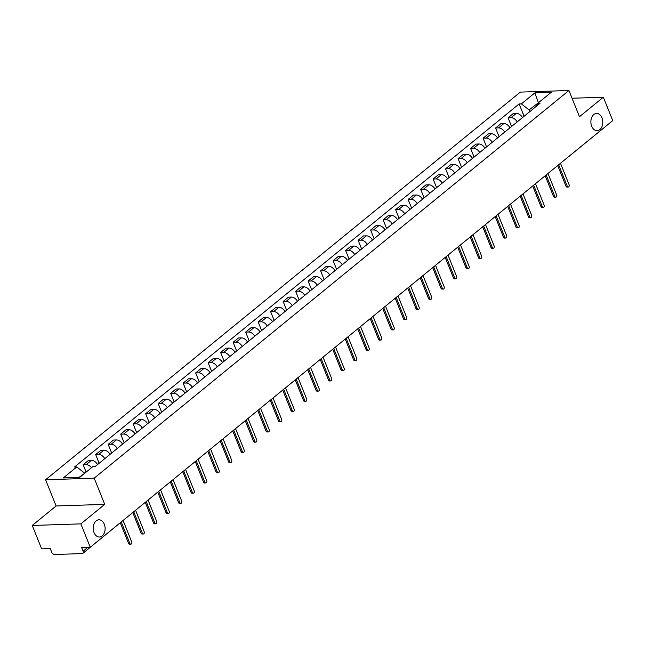 <?xml version="1.0" encoding="UTF-8"?>
<svg xmlns="http://www.w3.org/2000/svg" width="645" height="645" viewBox="0 0 645 645"><rect width="100%" height="100%" fill="white"/><g stroke="black" fill="none" stroke-linecap="round" stroke-linejoin="round"><path stroke-width="0.97" d="M104.305 524.232A8.611 5.95 -91.9 0 1 99.459 537.019A8.611 5.95 -91.9 0 1 94.049 532.601A8.611 5.95 -91.9 0 1 98.895 519.814A8.611 5.95 -91.9 0 1 104.305 524.232M601.962 117.858A8.611 5.95 -91.9 0 1 597.117 130.653A8.611 5.95 -91.9 0 1 591.707 126.235A8.611 5.95 -91.9 0 1 596.552 113.439A8.611 5.95 -91.9 0 1 601.962 117.858M32.25 525.465L80.859 523.869L90.26 547.25L612.75 120.599L603.349 97.218L579.476 116.713L568.938 90.502L520.338 92.106L45.585 479.767L56.123 505.97L32.25 525.465L41.651 548.855L50.254 548.564L51.721 552.209A2.693 1.717 -129.2 0 0 54.607 554.498L82.117 553.595A2.693 1.717 -129.2 0 0 82.874 553.329A2.693 1.717 -129.2 0 0 83.116 551.177L87.833 547.331M80.859 523.869L104.732 504.374L94.194 478.163L568.938 90.502M90.26 547.25L81.657 547.532L83.116 551.177M603.349 97.218L572.051 98.242M605.566 126.468A2.693 1.717 50.8 0 1 605.365 126.678L569.075 156.308A2.693 1.717 -129.2 0 0 569.277 156.106M522.482 117.584A6.192 3.959 -129.2 0 0 516.347 113.375L513.38 113.472L508.091 117.793L511.058 117.696A6.192 3.959 50.8 0 1 517.193 121.905M511.582 126.484L508.091 117.793M509.985 127.791A6.192 3.959 -129.2 0 0 503.85 123.582L500.883 123.679L495.594 128L498.561 127.903A6.192 3.959 50.8 0 1 504.696 132.104M499.085 136.684L495.594 128M497.488 137.998A6.192 3.959 -129.2 0 0 491.353 133.789L488.386 133.886L483.097 138.199L486.064 138.103A6.192 3.959 50.8 0 1 492.2 142.311M486.588 146.891L483.097 138.199M484.984 148.197A6.192 3.959 -129.2 0 0 478.856 143.996L475.889 144.093L470.6 148.406L473.567 148.31A6.192 3.959 50.8 0 1 479.703 152.518M474.091 157.098L470.6 148.406M472.487 158.404A6.192 3.959 -129.2 0 0 466.351 154.195L463.392 154.292L458.103 158.614L461.07 158.517A6.192 3.959 50.8 0 1 467.206 162.725M461.594 167.305L458.103 158.614M459.99 168.611A6.192 3.959 -129.2 0 0 453.854 164.402L450.895 164.499L445.606 168.821L448.573 168.724A6.192 3.959 50.8 0 1 454.709 172.924M449.097 177.504L445.606 168.821M447.493 178.818A6.192 3.959 -129.2 0 0 441.357 174.61L438.398 174.706L433.109 179.02L436.076 178.923A6.192 3.959 50.8 0 1 442.204 183.132M436.601 187.711L433.109 179.02M434.996 189.017A6.192 3.959 -129.2 0 0 428.861 184.817L425.894 184.913L420.613 189.227L423.572 189.13A6.192 3.959 50.8 0 1 429.707 193.339M424.104 197.918L420.613 189.227M422.499 199.224A6.192 3.959 -129.2 0 0 416.364 195.016L413.397 195.113L408.116 199.434L411.075 199.337A6.192 3.959 50.8 0 1 417.21 203.546M411.607 208.125L408.116 199.434M410.002 209.431A6.192 3.959 -129.2 0 0 403.867 205.223L400.9 205.32L395.619 209.641L398.578 209.544A6.192 3.959 50.8 0 1 404.713 213.745M399.11 218.324L395.619 209.641M397.505 219.639A6.192 3.959 -129.2 0 0 391.37 215.43L388.403 215.527L383.114 219.84L386.081 219.743A6.192 3.959 50.8 0 1 392.216 223.952M386.613 228.532L383.114 219.84M385.009 229.838A6.192 3.959 -129.2 0 0 378.873 225.637L375.906 225.734L370.617 230.047L373.584 229.951A6.192 3.959 50.8 0 1 379.72 234.159M374.116 238.739L370.617 230.047M372.512 240.045A6.192 3.959 -129.2 0 0 366.376 235.836L363.409 235.933L358.12 240.254L361.087 240.158A6.192 3.959 50.8 0 1 367.223 244.366M361.611 248.946L358.12 240.254M360.015 250.252A6.192 3.959 -129.2 0 0 353.879 246.043L350.912 246.14L345.623 250.462L348.59 250.365A6.192 3.959 50.8 0 1 354.726 254.565M349.114 259.145L345.623 250.462M347.518 260.459A6.192 3.959 -129.2 0 0 341.382 256.25L338.415 256.347L333.126 260.661L336.093 260.564A6.192 3.959 50.8 0 1 342.229 264.772M336.617 269.352L333.126 260.661M335.021 270.658A6.192 3.959 -129.2 0 0 328.886 266.458L325.918 266.554L320.63 270.868L323.596 270.771A6.192 3.959 50.8 0 1 329.732 274.98M324.121 279.559L320.63 270.868M322.516 280.865A6.192 3.959 -129.2 0 0 316.389 276.657L313.422 276.753L308.133 281.075L311.1 280.978A6.192 3.959 50.8 0 1 317.235 285.187M311.624 289.766L308.133 281.075M310.019 291.072A6.192 3.959 -129.2 0 0 303.884 286.864L300.925 286.961L295.636 291.282L298.603 291.185A6.192 3.959 50.8 0 1 304.738 295.386M299.127 299.965L295.636 291.282M297.522 301.28A6.192 3.959 -129.2 0 0 291.387 297.071L288.428 297.168L283.139 301.481L286.106 301.384A6.192 3.959 50.8 0 1 292.233 305.593M286.63 310.172L283.139 301.481M285.025 311.479A6.192 3.959 -129.2 0 0 278.89 307.278L275.931 307.375L270.642 311.688L273.601 311.591A6.192 3.959 50.8 0 1 279.736 315.8M274.133 320.38L270.642 311.688M272.529 321.686A6.192 3.959 -129.2 0 0 266.393 317.477L263.426 317.574L258.145 321.895L261.104 321.799A6.192 3.959 50.8 0 1 267.24 326.007M261.636 330.579L258.145 321.895M260.032 331.893A6.192 3.959 -129.2 0 0 253.896 327.684L250.929 327.781L245.648 332.102L248.607 332.006A6.192 3.959 50.8 0 1 254.743 336.206M249.139 340.786L245.648 332.102M247.535 342.1A6.192 3.959 -129.2 0 0 241.399 337.891L238.432 337.988L233.143 342.302L236.11 342.205A6.192 3.959 50.8 0 1 242.246 346.413M236.642 350.993L233.143 342.302M235.038 352.299A6.192 3.959 -129.2 0 0 228.902 348.098L225.935 348.195L220.646 352.509L223.613 352.412A6.192 3.959 50.8 0 1 229.749 356.62M224.146 361.2L220.646 352.509M222.541 362.506A6.192 3.959 -129.2 0 0 216.406 358.298L213.439 358.394L208.15 362.716L211.117 362.619A6.192 3.959 50.8 0 1 217.252 366.828M211.649 371.399L208.15 362.716M210.044 372.713A6.192 3.959 -129.2 0 0 203.909 368.505L200.942 368.601L195.653 372.923L198.62 372.826A6.192 3.959 50.8 0 1 204.755 377.027M199.144 381.606L195.653 372.923M197.547 382.92A6.192 3.959 -129.2 0 0 191.412 378.712L188.445 378.808L183.156 383.122L186.123 383.025A6.192 3.959 50.8 0 1 192.258 387.234M186.647 391.813L183.156 383.122M185.05 393.119A6.192 3.959 -129.2 0 0 178.915 388.919L175.948 389.016L170.659 393.329L173.626 393.232A6.192 3.959 50.8 0 1 179.762 397.441M174.15 402.02L170.659 393.329M172.554 403.327A6.192 3.959 -129.2 0 0 166.418 399.118L163.451 399.215L158.162 403.536L161.129 403.439A6.192 3.959 50.8 0 1 167.265 407.648M161.653 412.219L158.162 403.536M160.049 413.534A6.192 3.959 -129.2 0 0 153.913 409.325L150.954 409.422L145.665 413.743L148.632 413.647A6.192 3.959 50.8 0 1 154.768 417.847M149.156 422.427L145.665 413.743M147.552 423.741A6.192 3.959 -129.2 0 0 141.416 419.532L138.457 419.629L133.168 423.942L136.135 423.846A6.192 3.959 50.8 0 1 142.271 428.054M136.659 432.634L133.168 423.942M135.055 433.94A6.192 3.959 -129.2 0 0 128.919 429.731L125.96 429.836L120.671 434.15L123.638 434.053A6.192 3.959 50.8 0 1 129.766 438.261M124.163 442.841L120.671 434.15M122.558 444.147A6.192 3.959 -129.2 0 0 116.423 439.938L113.456 440.035L108.175 444.357L111.134 444.26A6.192 3.959 50.8 0 1 117.269 448.469M111.666 453.04L108.175 444.357M110.061 454.354A6.192 3.959 -129.2 0 0 103.926 450.146L100.959 450.242L95.678 454.564L98.637 454.459A6.192 3.959 50.8 0 1 104.772 458.668M99.169 463.247L95.678 454.564M97.564 464.561A6.192 3.959 -129.2 0 0 91.429 460.353L88.462 460.449L83.181 464.763L86.14 464.666A6.192 3.959 50.8 0 1 91.501 467.722M86.132 472.108L83.181 464.763M538.43 102.773L529.069 109.932L529.755 111.641M529.069 109.932L521.41 103.869L534.866 92.88L551.201 92.34L537.745 103.329L536.624 106.038M521.41 103.869L519.128 103.942L74.506 467.012L76.787 466.932L63.331 477.929L79.657 477.389L93.122 466.4L95.404 466.319L540.026 103.256L537.745 103.329M45.585 479.767L94.194 478.163M56.123 505.97L104.732 504.374M84.592 473.357L79.037 477.405M538.906 102.386L538.277 102.402L534.866 92.88M524.087 116.277L519.128 103.942M76.787 466.932L84.447 472.995M558.651 164.781L567.269 186.22A1.548 1.072 88.1 0 0 568.237 187.018L566.979 187.058A1.548 1.072 -91.9 0 1 566.004 186.26L557.683 165.563M568.237 187.018A1.548 1.072 88.1 0 0 569.108 184.72L560.489 163.274M546.154 174.98L554.773 196.427A1.548 1.072 88.1 0 0 555.74 197.225L554.482 197.265A1.548 1.072 -91.9 0 1 553.507 196.467L545.186 175.771M555.74 197.225A1.548 1.072 88.1 0 0 556.611 194.919L547.992 173.481M533.649 185.188L542.276 206.634A1.548 1.072 88.1 0 0 543.243 207.424L541.977 207.464A1.548 1.072 -91.9 0 1 541.01 206.674L532.689 185.978M543.243 207.424A1.548 1.072 88.1 0 0 544.114 205.126L535.495 183.688M521.152 195.395L529.779 216.841A1.548 1.072 88.1 0 0 530.746 217.631L529.481 217.671A1.548 1.072 -91.9 0 1 528.513 216.881L520.192 196.185M530.746 217.631A1.548 1.072 88.1 0 0 531.617 215.333L522.998 193.887M508.655 205.602L517.274 227.04A1.548 1.072 88.1 0 0 518.249 227.838L516.984 227.879A1.548 1.072 -91.9 0 1 516.016 227.08L507.696 206.384M518.249 227.838A1.548 1.072 88.1 0 0 519.12 225.54L510.501 204.094M496.158 215.801L504.777 237.247A1.548 1.072 88.1 0 0 505.753 238.045L504.487 238.086A1.548 1.072 -91.9 0 1 503.519 237.287L495.199 216.591M505.753 238.045A1.548 1.072 88.1 0 0 506.623 235.739L498.004 214.301M483.661 226.008L492.28 247.454A1.548 1.072 88.1 0 0 493.256 248.244L491.99 248.285A1.548 1.072 -91.9 0 1 491.022 247.495L482.702 226.798M493.256 248.244A1.548 1.072 88.1 0 0 494.126 245.947L485.508 224.508M471.164 236.215L479.783 257.661A1.548 1.072 88.1 0 0 480.759 258.452L479.493 258.492A1.548 1.072 -91.9 0 1 478.517 257.702L470.197 237.005M480.759 258.452A1.548 1.072 88.1 0 0 481.63 256.154L473.011 234.707M458.668 246.422L467.286 267.86A1.548 1.072 88.1 0 0 468.262 268.659L466.996 268.699A1.548 1.072 -91.9 0 1 466.021 267.901L457.7 247.204M468.262 268.659A1.548 1.072 88.1 0 0 469.133 266.361L460.514 244.915M446.171 256.621L454.79 278.068A1.548 1.072 88.1 0 0 455.765 278.866L454.499 278.906A1.548 1.072 -91.9 0 1 453.524 278.108L445.203 257.411M455.765 278.866A1.548 1.072 88.1 0 0 456.636 276.56L448.009 255.122M433.674 266.828L442.293 288.275A1.548 1.072 88.1 0 0 443.268 289.065L442.002 289.105A1.548 1.072 -91.9 0 1 441.027 288.315L432.706 267.619M443.268 289.065A1.548 1.072 88.1 0 0 444.139 286.767L435.512 265.329M421.177 277.036L429.796 298.482A1.548 1.072 88.1 0 0 430.763 299.272L429.506 299.312A1.548 1.072 -91.9 0 1 428.53 298.522L420.209 277.826M430.763 299.272A1.548 1.072 88.1 0 0 431.634 296.974L423.015 275.528M408.68 287.243L417.299 308.681A1.548 1.072 88.1 0 0 418.266 309.479L417.009 309.519A1.548 1.072 -91.9 0 1 416.033 308.721L407.713 288.025M418.266 309.479A1.548 1.072 88.1 0 0 419.137 307.181L410.518 285.735M396.183 297.442L404.802 318.888A1.548 1.072 88.1 0 0 405.769 319.678L404.512 319.726A1.548 1.072 -91.9 0 1 403.536 318.928L395.216 298.232M405.769 319.678A1.548 1.072 88.1 0 0 406.64 317.38L398.021 295.942M383.686 307.649L392.305 329.095A1.548 1.072 88.1 0 0 393.273 329.885L392.007 329.926A1.548 1.072 -91.9 0 1 391.039 329.135L382.719 308.439M393.273 329.885A1.548 1.072 88.1 0 0 394.143 327.587L385.525 306.149M371.181 317.856L379.808 339.294A1.548 1.072 88.1 0 0 380.776 340.092L379.51 340.133A1.548 1.072 -91.9 0 1 378.542 339.343L370.222 318.646M380.776 340.092A1.548 1.072 88.1 0 0 381.647 337.795L373.028 316.348M358.685 328.063L367.311 349.501A1.548 1.072 88.1 0 0 368.279 350.3L367.013 350.34A1.548 1.072 -91.9 0 1 366.046 349.542L357.725 328.845M368.279 350.3A1.548 1.072 88.1 0 0 369.15 348.002L360.531 326.555M346.188 338.262L354.806 359.708A1.548 1.072 88.1 0 0 355.782 360.499L354.516 360.547A1.548 1.072 -91.9 0 1 353.549 359.749L345.228 339.052M355.782 360.499A1.548 1.072 88.1 0 0 356.653 358.201L348.034 336.763M333.691 348.469L342.31 369.916A1.548 1.072 88.1 0 0 343.285 370.706L342.019 370.746A1.548 1.072 -91.9 0 1 341.052 369.956L332.731 349.259M343.285 370.706A1.548 1.072 88.1 0 0 344.156 368.408L335.537 346.97M321.194 358.676L329.813 380.115A1.548 1.072 88.1 0 0 330.788 380.913L329.522 380.953A1.548 1.072 -91.9 0 1 328.555 380.163L320.234 359.467M330.788 380.913A1.548 1.072 88.1 0 0 331.659 378.615L323.04 357.169M308.697 368.884L317.316 390.322A1.548 1.072 88.1 0 0 318.291 391.12L317.026 391.16A1.548 1.072 -91.9 0 1 316.05 390.362L307.73 369.666M318.291 391.12A1.548 1.072 88.1 0 0 319.162 388.822L310.543 367.376M296.2 379.083L304.819 400.529A1.548 1.072 88.1 0 0 305.794 401.319L304.529 401.367A1.548 1.072 -91.9 0 1 303.553 400.569L295.233 379.873M305.794 401.319A1.548 1.072 88.1 0 0 306.665 399.021L298.038 377.583M283.703 389.29L292.322 410.736A1.548 1.072 88.1 0 0 293.298 411.526L292.032 411.566A1.548 1.072 -91.9 0 1 291.056 410.776L282.736 390.08M293.298 411.526A1.548 1.072 88.1 0 0 294.168 409.228L285.542 387.79M271.206 399.497L279.825 420.935A1.548 1.072 88.1 0 0 280.801 421.733L279.535 421.774A1.548 1.072 -91.9 0 1 278.559 420.983L270.239 400.287M280.801 421.733A1.548 1.072 88.1 0 0 281.663 419.435L273.045 397.989M258.709 409.704L267.328 431.142A1.548 1.072 88.1 0 0 268.296 431.94L267.038 431.981A1.548 1.072 -91.9 0 1 266.062 431.182L257.742 410.486M268.296 431.94A1.548 1.072 88.1 0 0 269.167 429.643L260.548 408.196M246.213 419.903L254.831 441.349A1.548 1.072 88.1 0 0 255.799 442.139L254.541 442.188A1.548 1.072 -91.9 0 1 253.566 441.39L245.245 420.693M255.799 442.139A1.548 1.072 88.1 0 0 256.67 439.842L248.051 418.403M233.716 430.11L242.335 451.556A1.548 1.072 88.1 0 0 243.302 452.347L242.044 452.387A1.548 1.072 -91.9 0 1 241.069 451.597L232.748 430.9M243.302 452.347A1.548 1.072 88.1 0 0 244.173 450.049L235.554 428.603M221.211 440.317L229.838 461.756A1.548 1.072 88.1 0 0 230.805 462.554L229.539 462.594A1.548 1.072 -91.9 0 1 228.572 461.804L220.251 441.099M230.805 462.554A1.548 1.072 88.1 0 0 231.676 460.256L223.057 438.81M208.714 450.524L217.341 471.963A1.548 1.072 88.1 0 0 218.308 472.761L217.042 472.801A1.548 1.072 -91.9 0 1 216.075 472.003L207.755 451.307M218.308 472.761A1.548 1.072 88.1 0 0 219.179 470.463L210.56 449.017M196.217 460.724L204.836 482.17A1.548 1.072 88.1 0 0 205.811 482.96L204.546 483.008A1.548 1.072 -91.9 0 1 203.578 482.21L195.258 461.514M205.811 482.96A1.548 1.072 88.1 0 0 206.682 480.662L198.063 459.224M183.72 470.931L192.339 492.377A1.548 1.072 88.1 0 0 193.315 493.167L192.049 493.207A1.548 1.072 -91.9 0 1 191.081 492.417L182.761 471.721M193.315 493.167A1.548 1.072 88.1 0 0 194.185 490.869L185.566 469.423M171.223 481.138L179.842 502.576A1.548 1.072 88.1 0 0 180.818 503.374L179.552 503.414A1.548 1.072 -91.9 0 1 178.584 502.624L170.264 481.92M180.818 503.374A1.548 1.072 88.1 0 0 181.688 501.076L173.07 479.63M158.726 491.345L167.345 512.783A1.548 1.072 88.1 0 0 168.321 513.581L167.055 513.622A1.548 1.072 -91.9 0 1 166.079 512.823L157.767 492.127M168.321 513.581A1.548 1.072 88.1 0 0 169.192 511.283L160.573 489.837M146.23 501.544L154.848 522.99A1.548 1.072 88.1 0 0 155.824 523.78L154.558 523.829A1.548 1.072 -91.9 0 1 153.583 523.031L145.262 502.334M155.824 523.78A1.548 1.072 88.1 0 0 156.695 521.482L148.076 500.044M133.733 511.751L142.352 533.197A1.548 1.072 88.1 0 0 143.327 533.987L142.061 534.028A1.548 1.072 -91.9 0 1 141.086 533.238L132.765 512.541M143.327 533.987A1.548 1.072 88.1 0 0 144.198 531.69L135.571 510.243M121.236 521.958L129.855 543.396A1.548 1.072 88.1 0 0 130.83 544.195L129.564 544.235A1.548 1.072 -91.9 0 1 128.589 543.445L120.268 522.74M130.83 544.195A1.548 1.072 88.1 0 0 131.701 541.897L123.074 520.451M98.637 454.459L103.926 450.146M111.134 444.26L116.423 439.938M123.638 434.053L128.919 429.731M136.135 423.846L141.416 419.532M148.632 413.647L153.913 409.325M161.129 403.439L166.418 399.118M173.626 393.232L178.915 388.919M186.123 383.025L191.412 378.712M198.62 372.826L203.909 368.505M211.117 362.619L216.406 358.298M223.613 352.412L228.902 348.098M236.11 342.205L241.399 337.891M248.607 332.006L253.896 327.684M261.104 321.799L266.393 317.477M273.601 311.591L278.89 307.278M286.106 301.384L291.387 297.071M298.603 291.185L303.884 286.864M311.1 280.978L316.389 276.657M323.596 270.771L328.886 266.458M336.093 260.564L341.382 256.25M348.59 250.365L353.879 246.043M361.087 240.158L366.376 235.836M373.584 229.951L378.873 225.637M386.081 219.743L391.37 215.43M398.578 209.544L403.867 205.223M411.075 199.337L416.364 195.016M423.572 189.13L428.861 184.817M436.076 178.923L441.357 174.61M448.573 168.724L453.854 164.402M461.07 158.517L466.351 154.195M473.567 148.31L478.856 143.996M486.064 138.103L491.353 133.789M498.561 127.903L503.85 123.582M511.058 117.696L516.347 113.375M86.14 464.666L91.429 460.353M567.269 186.22L566.004 186.26M554.773 196.427L553.507 196.467M542.276 206.634L541.01 206.674M529.779 216.841L528.513 216.881M517.274 227.04L516.016 227.08M504.777 237.247L503.519 237.287M492.28 247.454L491.022 247.495M479.783 257.661L478.517 257.702M467.286 267.86L466.021 267.901M454.79 278.068L453.524 278.108M442.293 288.275L441.027 288.315M429.796 298.482L428.53 298.522M417.299 308.681L416.033 308.721M404.802 318.888L403.536 318.928M392.305 329.095L391.039 329.135M379.808 339.294L378.542 339.343M367.311 349.501L366.046 349.542M354.806 359.708L353.549 359.749M342.31 369.916L341.052 369.956M329.813 380.115L328.555 380.163M317.316 390.322L316.05 390.362M304.819 400.529L303.553 400.569M292.322 410.736L291.056 410.776M279.825 420.935L278.559 420.983M267.328 431.142L266.062 431.182M254.831 441.349L253.566 441.39M242.335 451.556L241.069 451.597M229.838 461.756L228.572 461.804M217.341 471.963L216.075 472.003M204.836 482.17L203.578 482.21M192.339 492.377L191.081 492.417M179.842 502.576L178.584 502.624M167.345 512.783L166.079 512.823M154.848 522.99L153.583 523.031M142.352 533.197L141.086 533.238M129.855 543.396L128.589 543.445M119.164 523.692L82.874 553.329"/></g></svg>
